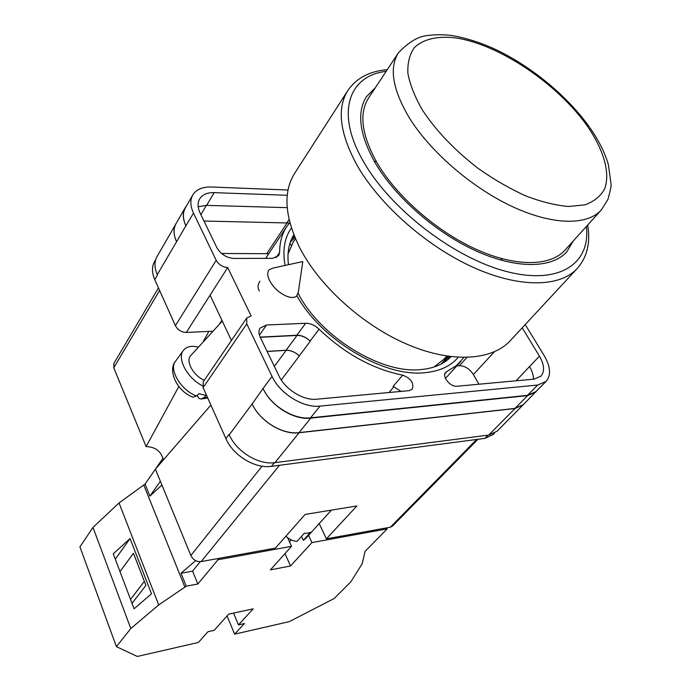 <?xml version="1.0" encoding="UTF-8"?>
<svg xmlns="http://www.w3.org/2000/svg" width="691" height="691" viewBox="0 0 691 691"><rect width="100%" height="100%" fill="white"/><g stroke="black" fill="none" stroke-linecap="round" stroke-linejoin="round"><path stroke-width="1.04" d="M458.211 357.325C450.687 366.204 439.536 371.335 424.766 372.708C384.161 377.381 321.393 340.153 296.888 295.757M298.149 293.286C319.795 336.439 381.052 374.125 420.689 369.59C433.749 368.433 443.855 364.131 451.024 356.677M447.379 360.002L449.305 356.461M494.609 433.119L493.236 434.501L484.832 438.396L488.045 435.157M213.009 331.214L186.311 332.449L227.685 267.529L251.135 315.908L246.739 318.015L203.249 381.829L203.102 387.634L225.914 438.63C233.04 455.499 255.195 468.921 271.451 466.347L484.832 438.396M186.311 332.449C181.431 332.233 177.794 329.987 175.393 325.703L216.197 260.317L193.506 213.139C190.241 206.082 189.99 200.053 192.737 195.035C196.227 189.446 202.428 186.76 211.342 186.993L288.026 190.016M155.76 259.462L154.542 261.595C151.726 266.7 151.804 272.712 154.767 279.613L175.393 325.703M210.09 295.135L231.416 340.49M285.072 265.439C282.377 250.263 284.485 237.773 291.412 227.987M259.894 281.151C257.648 284.657 257.475 287.931 259.367 290.98M444.909 373.701L446.835 371.559L445.643 372.423C441.54 376.284 450.463 387.236 456.958 386.252L534.169 379.126L540.863 376.232C544.862 371.464 544.396 364.77 539.446 356.159L522.215 327.81M446.835 371.559L456.397 365.625L463.877 357.515M287.249 195.285L214.15 192.642C207.196 192.487 202.351 194.586 199.621 198.93C197.419 202.912 197.617 207.697 200.226 213.294L216.896 247.715C220.783 254.228 226.467 257.803 233.938 258.443L272.625 258.33L278.715 255.635L279.639 252.37C279.656 242.308 282.023 233.713 286.756 226.579L289.823 222.545M278.948 375.869C285.21 389.491 303.47 400.754 316.608 399.199L409.115 390.665L412.216 389.223C414.246 383.185 411.085 378.495 402.723 375.153C372.82 369.149 344.93 353.827 319.061 329.166C314.846 325.228 310.38 323.267 305.647 323.276L266.545 324.995L260.136 328.07C258.529 330.54 258.538 333.546 260.179 337.113L278.948 375.869M546.08 381.397L535.87 391.65L527.483 395.338L310.587 417.822C293.977 419.998 270.829 405.79 263.055 388.497L272.029 376.396C279.959 393.775 303.34 408.182 320.028 406.109L537.702 385.034L546.08 381.397C551.219 375.308 550.615 366.774 544.275 355.787L525.229 324.563M216.197 260.317C218.814 264.722 222.64 267.123 227.685 267.529M246.739 318.015L246.773 323.889L272.029 376.396M157.436 275.035L154.767 279.613M176.568 241.729L185.879 225.758C182.674 218.736 182.45 212.716 185.214 207.68L176.041 223.668C173.268 228.721 173.441 234.741 176.568 241.729L157.272 274.673C154.292 267.762 154.197 261.759 157.004 256.655L176.896 222.182M524.495 403.492L497.088 431.193L488.692 435.071L515.02 408.511L299.108 432.747C282.593 435.054 259.738 421.078 252.163 403.898L263.055 388.497M252.163 403.898L229.265 434.786C236.452 451.698 258.693 465.19 274.975 462.642L488.692 435.071M203.975 221.034L289.434 223.003M516.186 380.784L517.231 379.54L517.853 380.637M287.197 207.663L206.644 205.374L198.205 206.721M517.231 379.54L539.446 356.159M533.487 379.195C533.495 375.248 532.165 371.007 529.47 366.472M401.056 391.408L393.075 386.381L402.723 375.153M185.879 225.758L193.506 213.139M192.737 195.035L185.335 207.931C182.571 212.966 182.795 218.995 186 226.017M274.353 366.385L286.178 350.328C290.833 350.242 295.212 352.125 299.315 355.969L299.246 355.9C295.143 352.047 290.764 350.164 286.1 350.251L297.018 335.429C301.708 335.377 306.139 337.303 310.302 341.199L310.138 341.034C305.975 337.13 301.544 335.204 296.836 335.247L260.187 337.122M478.932 384.222L473.378 374.531L494.307 351.849M293.83 234.785C288.795 242.93 287.007 252.897 288.467 264.696M294.47 236.391L291.524 239.138M185.214 207.68L186.674 205.607M537.607 389.905L523.346 404.65L514.959 408.398L299.039 432.618L310.734 418.124C294.124 420.309 270.976 406.092 263.202 388.8M310.734 418.124L527.639 395.606L536.017 391.918M297.018 335.429L260.274 337.312M289.918 243.405L291.274 245.322M290.289 242.265L294.919 237.471M448.148 356.297L444.658 361.972M299.039 432.618C282.533 434.924 259.678 420.949 252.103 403.777M286.1 350.251L267.097 351.399M441.16 364.045L448.027 356.28M176.525 241.617C173.389 234.638 173.216 228.617 175.989 223.564M286.178 350.328L267.141 351.477M523.407 404.762L515.02 408.511M221.561 253.493L268.747 253.701M456.76 365.902L459.437 365.694C464.931 365.859 469.578 368.804 473.378 374.531M269.585 280.606C267.244 275.709 267.132 272.073 269.231 269.697L273.057 268.073L302.805 261.552L298.313 292.094L296.767 295.878C294.85 297.666 291.887 297.951 287.879 296.724C280.054 293.727 273.956 288.354 269.585 280.606M207.542 397.558L203.759 397.731L206.272 395.485L198.999 393.723L196.494 395.986C180.982 390.372 168.5 369.357 175.583 361.16L183.426 350.363C176.68 358.292 187.278 378.279 202.523 385.811M198.455 347.15L198.429 347.15C191.58 345.414 186.579 346.485 183.426 350.363M222.286 321.065L190.846 355.476C185.136 360.564 193.186 375.61 204.286 380.3M203.759 397.731L201.176 398.983C199.319 399.035 198.041 397.809 197.341 395.321L197.315 395.235M192.202 396.867L192.97 397.187L196.494 395.986M234.629 634.157L244.433 623.541L238.473 624.88L253.2 608.84L228.652 614.152L214.167 630.322L207.982 631.712L198.429 642.449L137.319 656.45L116.408 646.655L130.806 628.534L158.723 604.927L186.259 586.167L197.842 584.007L217.993 559.745L291.542 546.322L270.388 569.894L290.522 565.972L311.926 542.599L387.21 528.865L365.107 551.366L362.17 563.778L350.873 581.787L334.09 598.57L289.27 621.641L234.629 634.157L227.054 615.931M130.806 628.534L92.974 527.414L79.931 546.883L116.408 646.655M132.024 603.338L145.905 585.389L133.458 553.241L120.009 571.595M130.081 538.557L151.519 593.819L134.08 608.762L113.272 553.802L130.081 538.557L115.302 559.149M217.993 559.745L217.518 558.622M287.586 537.633L291.542 546.322M308.557 535.352L311.926 542.599M387.21 528.865L386.718 527.864M92.974 527.414L119.033 502.97L145.05 484.054L163.059 458.176M162.981 458.185L163.162 458.617M161.91 485.013L149.904 496.095L160.372 481.282M145.05 484.054L149.904 496.095M143.832 485.194L184.963 587.255M186.259 586.167L181.025 573.176L195.683 560.66M119.033 502.97L158.723 604.927M284.968 553.646L290.522 565.972M181.059 573.271L192.573 571.129L200.235 561.705M197.842 584.007L192.573 571.129M233.532 613.09L238.473 624.88M144.367 581.407L130.539 599.408M375.403 87.653L366.515 96.619C356.539 112.417 359.389 134.434 375.058 162.67C394.984 196.918 435.831 232.746 476.159 250.971C516.531 269.214 551.867 268.471 566.741 251.878L573.219 241.047M502.167 260.472L501.234 258.503M294.582 173.406C282.844 192.271 284.692 217.32 300.127 248.544C320.132 286.92 363.63 325.919 407.854 344.628C452.139 363.354 492.104 360.477 510.286 340.672L577.218 268.523C559.969 287.361 519.364 288.268 472.903 267.218C426.502 246.195 379.653 204.795 357.178 165.46C339.765 133.51 336.638 108.565 347.789 90.616L294.582 173.406M295.463 238.758L293.243 242.023L288.035 253.917M433.939 367.051L444.158 359.044L446.775 356.09M376.405 161.711L374.272 161.305M398.491 52.723L368.623 97.897C358.802 113.41 361.609 135.047 377.036 162.791C396.599 196.374 436.652 231.468 476.185 249.321C515.754 267.184 550.407 266.458 564.979 250.151L601.291 209.978C587.255 225.707 552.403 225.387 511.867 206.367C471.374 187.373 429.75 151.174 408.942 117.22C392.514 89.199 389.024 67.701 398.491 52.723C407.69 43.136 416.379 37.539 424.568 35.949C432.652 34.602 441.299 34.403 450.515 35.345C464.741 37.547 479.606 42.177 495.11 49.242C531.111 66.232 567.095 95.79 589.285 126.868M331.404 510.122L305.785 538.419L303.34 540.31L310.665 532.208L307.676 533.21L304.273 533.331L296.975 541.459C292.975 541.036 289.287 539.291 285.901 536.207M159.612 290.427L113.773 367.837L146.121 446.593L178.831 386.502M113.773 367.837L113.885 363.457L158.472 287.888M477.982 439.286L392.462 526.119L390.311 527.216L476.643 439.467M319.207 523.588L326.385 538.833L390.311 527.216M279.484 465.293L201.133 561.602L275.424 548.093L305.111 514.432L356.901 505.942L326.385 538.833M201.133 561.602C196.572 561.938 193.152 559.909 190.863 555.504L262.062 466.183M210.893 405.047L155.397 469.172L190.863 555.504M163.352 459.973C161.262 451.37 155.518 446.913 146.121 446.593M202.895 342.287L208.82 331.412M303.34 540.31L301.526 536.389M310.587 417.822L320.028 406.109M203.102 387.634L246.773 323.889M225.914 438.63L229.075 434.363M527.483 395.338L537.702 385.034M259.401 335.144L266.545 324.995M296.836 335.247L305.647 323.276M310.138 341.034L319.061 329.166M299.246 355.9L310.302 341.199M281.28 379.955L299.315 355.969M388.998 392.523L394.077 386.606M206.644 205.374L214.15 192.642M276.046 257.717L279.639 252.37M514.959 408.398L527.639 395.606M287.024 222.623L289.08 219.522M200.891 214.668L206.376 205.365M274.975 462.642L299.108 432.747M266.89 253.493L287.326 222.632M459.437 365.694L466.848 357.48M271.451 466.347L274.379 462.711M221.915 320.279L219.038 324.623M289.512 541.865L291.282 539.878M386.2 71.32C348.445 75.69 335.04 113.091 363.734 161.996C390.899 209.684 455.058 258.659 507.375 271.727C559.883 285.124 590.848 263.228 586.348 226.518M587.376 126.133C557.637 83.896 499.584 44.578 456.043 37.97C437.878 35.742 423.298 38.938 414.401 47.627C409.59 54.39 407.422 62.959 407.88 73.332C409.97 84.578 414.816 96.826 422.426 110.094C436.159 130.849 454.738 150.292 478.181 168.423C493.901 179.479 509.733 188.626 525.678 195.881C541.226 201.824 555.469 205.357 568.391 206.479L584.914 204.847C593.94 201.591 600.488 196.339 604.565 189.101C610.568 173.234 603.796 150.077 587.376 126.133M265.664 258.348L286.756 226.579M445.47 378.443L460.742 361.488M207.758 398.033L201.176 398.992M192.97 397.187C177.328 391.564 167.274 370.575 175.583 361.16M387.297 69.653C369.495 71.156 356.323 78.143 347.789 90.616M587.687 225.033C590.658 242.653 587.169 257.156 577.218 268.523M601.291 209.978L607.95 199.397C610.248 191.122 611.293 186 611.069 184.048L608.322 164.38C604.737 152.383 598.596 140.169 589.889 127.723"/></g></svg>
